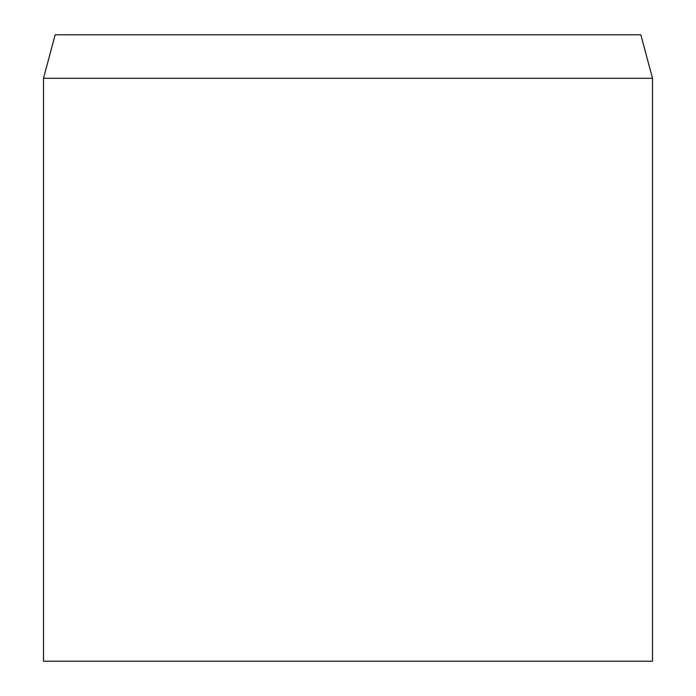 <?xml version="1.0" encoding="UTF-8"?>
<svg xmlns="http://www.w3.org/2000/svg" width="696" height="696" viewBox="0 0 696 696"><rect width="100%" height="100%" fill="white"/><g stroke="black" fill="none" stroke-linecap="round" stroke-linejoin="round"><path stroke-width="1.04" d="M55.158 34.8L640.842 34.8L652.5 78.3L43.5 78.3L55.158 34.8M652.5 78.3L652.5 661.2L43.5 661.2L43.5 78.3"/></g></svg>
